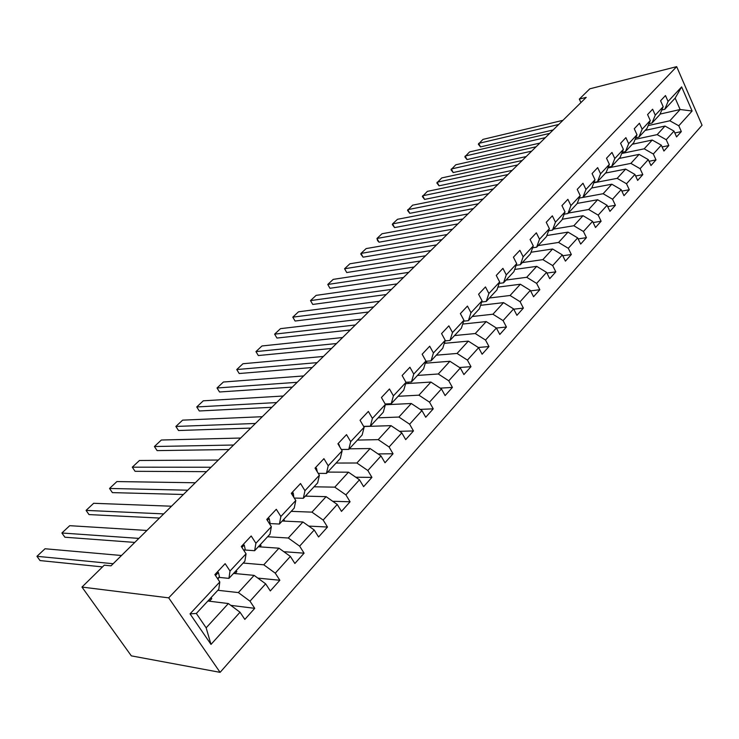 <?xml version="1.0" encoding="UTF-8"?>
<svg xmlns="http://www.w3.org/2000/svg" width="739" height="739" viewBox="0 0 739 739"><rect width="100%" height="100%" fill="white"/><g stroke="black" fill="none" stroke-linecap="round" stroke-linejoin="round"><path stroke-width="1.11" d="M220.102 672.351L702.05 125.233L676.675 66.649L168.686 597.851L220.102 672.351L131.33 655.862L81.964 587.071L168.686 597.851M660.093 114.074L680.139 109.511L675.15 98.111L664.767 109.298L668.074 101.446L665.479 95.553L660.574 100.763L663.188 106.684L655.271 115.164L652.62 109.215L647.586 114.563L650.265 120.531L642.145 129.242L639.429 123.237L634.265 128.734L637 134.757L628.658 143.699L625.887 137.639L620.575 143.283L623.374 149.361L614.811 158.543L611.975 152.428L606.525 158.229L609.379 164.363L600.576 173.794L597.675 167.624L592.078 173.582L595.006 179.771L585.953 189.47L582.988 183.244L577.224 189.369L580.217 195.613L570.914 205.59L567.875 199.308L561.954 205.608L565.021 211.908L555.451 222.171L552.338 215.825L546.241 222.31L549.382 228.674L539.535 239.224L536.348 232.831L530.075 239.501L533.29 245.921L523.157 256.793L519.886 250.336L513.42 257.2L516.718 263.684L506.28 274.871L502.926 268.359L496.266 275.435L499.656 281.975L488.895 293.512L485.458 286.935L478.595 294.233L482.068 300.828L470.974 312.717L467.445 306.085L460.369 313.604L463.935 320.264L452.499 332.532L448.869 325.834L441.571 333.594L445.229 340.309L433.423 352.965L429.701 346.203L422.163 354.221L425.932 361.002L413.748 374.063L409.914 367.246L402.136 375.514L406.007 382.368L393.416 395.855L389.481 388.973L381.435 397.517L385.416 404.427L372.41 418.376L368.355 411.429L360.041 420.26L364.142 427.234L350.683 441.654L346.517 434.643L337.917 443.788L342.139 450.827L328.218 465.746L323.922 458.66L315.026 468.129L319.368 475.232L304.958 490.678L300.533 483.528L291.314 493.329L295.794 500.497L280.866 516.496L276.303 509.291L266.751 519.443L271.37 526.676L255.906 543.257L251.195 535.987L241.293 546.518L246.059 553.816L230.014 571.016L225.146 563.672L214.873 574.6L219.797 581.962L190.034 613.86L211.003 644.408L206.153 627.827L228.36 603.541L207.881 601.029M668.074 101.446L681.644 86.897L692.12 111.007L678.79 125.787L681.34 131.579L674.818 132.965M506.437 327.035L496.396 328.042L499.786 334.471L506.437 327.035L503.074 320.606L513.605 308.92L516.921 315.322L523.378 308.098L520.099 301.724L530.325 290.381L533.567 296.727L539.83 289.716L536.634 283.397L546.564 272.377L549.724 278.668L555.811 271.86L552.689 265.597L562.342 254.89L565.418 261.126L571.339 254.512L568.291 248.295L577.667 237.893L580.678 244.073L586.433 237.644L583.45 231.483L592.576 221.367L595.514 227.492L601.112 221.238L598.193 215.132L607.07 205.294L609.943 211.363L615.384 205.285L612.539 199.234L621.176 189.655L623.984 195.678L629.286 189.747L626.506 183.752L634.912 174.432L637.655 180.399L642.81 174.635L640.094 168.686L648.279 159.615L650.967 165.527L655.992 159.901L653.331 154.008L661.303 145.167L663.927 151.033L668.823 145.555L666.218 139.717L673.996 131.099L676.564 136.909L681.34 131.579M462.716 324.061L486.207 321.585L496.386 328.014L485.523 340.06L488.978 346.554L478.29 347.487M211.003 644.408L240.027 612.234L244.831 619.402L254.733 608.336L249.994 601.186L265.652 583.819L270.308 590.932L279.859 580.263L275.268 573.168L290.372 556.421L294.87 563.478L304.089 553.178L299.637 546.149L314.214 529.983L318.583 536.976L327.488 527.036L323.165 520.062L337.243 504.46L341.483 511.388L350.083 501.781L345.889 494.871L359.487 479.787L363.606 486.659L371.92 477.376L367.846 470.521L381.001 455.945L385.001 462.762L393.037 453.774L389.083 446.984L401.804 432.878L405.693 439.631L413.471 430.939L409.618 424.204L421.932 410.561L425.719 417.249L433.248 408.833L429.507 402.164L441.432 388.945L445.109 395.577L452.407 387.421L448.767 380.807L460.323 368.004L463.907 374.571L470.974 366.673L467.427 360.115L478.632 347.699L482.114 354.221L488.978 346.554M81.964 587.071L104.282 565.169L111.016 565.843L586.212 97.372L579.33 99.1L580.946 102.573M663.188 106.684L659.89 114.536L652.001 123.034L648.944 123.718M645.147 130.406L665.008 126.055L657.183 134.618L635.124 139.348M652.001 123.034L655.271 115.164M673.996 131.099L665.008 126.055M666.218 139.717L657.183 134.618M650.265 120.531L647.004 128.41L638.902 137.131L635.752 137.814M632.279 144.253L652.232 140.031L644.196 148.816L621.721 153.472M638.902 137.131L642.145 129.242M661.303 145.167L652.232 140.031M653.331 154.008L644.196 148.816M637 134.757L633.776 142.655L625.453 151.606L622.201 152.28M619.079 158.46L639.115 154.377L630.875 163.384L607.957 167.956M625.453 151.606L628.658 143.699M648.279 159.615L639.115 154.377M640.094 168.686L630.875 163.384M623.374 149.361L620.187 157.268L611.652 166.46L608.28 167.134M605.537 173.046L625.656 169.092L617.185 178.348L593.814 182.819M611.652 166.46L614.811 158.543M634.912 174.432L625.656 169.092M626.506 183.752L617.185 178.348M609.379 164.363L606.239 172.289L597.463 181.729L593.98 182.394M591.625 188.011L611.827 184.214L603.135 193.72L579.274 198.08L582.886 197.415L585.953 189.47M597.463 181.729L600.576 173.794M621.176 189.655L611.827 184.214M612.539 199.234L603.135 193.72M595.006 179.771L591.911 187.715L582.886 197.415M577.242 203.401L597.62 199.742L588.687 209.516L568.365 213.044M607.07 205.294L597.62 199.742M598.193 215.132L588.687 209.516M580.217 195.613L577.177 203.567L567.912 213.543L564.162 214.19M562.268 219.243L583.025 215.705L573.843 225.746L553.446 229.108M567.912 213.543L570.914 205.59M592.576 221.367L583.025 215.705M583.45 231.483L573.843 225.746M565.021 211.908L562.037 219.862L552.495 230.125L548.615 230.762M546.869 235.519L568.023 232.12L558.573 242.447L538.112 245.607M552.495 230.125L555.451 222.171M577.667 237.893L568.023 232.12M568.291 248.295L558.573 242.447M549.382 228.674L546.454 236.628L536.643 247.186L532.616 247.805M531.018 252.248L552.587 248.988L542.869 259.62L522.344 262.585M536.643 247.186L539.535 239.224M562.342 254.89L552.587 248.988M552.689 265.597L542.869 259.62M533.29 245.921L530.426 253.883L520.33 264.747L516.136 265.347M514.695 269.439L536.708 266.354L526.713 277.291L506.123 280.035M520.33 264.747L523.157 256.793M546.564 272.377L536.708 266.354M536.634 283.397L526.713 277.291M516.718 263.684L513.928 271.638L503.527 282.825L499.167 283.406M497.892 287.129L520.367 284.229L510.067 295.489L489.43 298.002M503.527 282.825L506.28 274.871M530.325 290.381L520.367 284.229M520.099 301.724L510.067 295.489M499.656 281.975L496.931 289.928L486.225 301.457L481.68 302.002M480.572 305.327L503.536 302.63L492.931 314.223L472.239 316.504M486.225 301.457L488.895 293.512M513.605 308.92L503.536 302.63M503.074 320.606L492.931 314.223M482.068 300.828L479.426 308.773L468.387 320.652L463.649 321.16M454.54 335.552L475.269 333.538L486.207 321.585M468.387 320.652L470.974 312.717M485.523 340.06L475.269 333.538M463.935 320.264L461.385 328.19L449.996 340.439L445.044 340.91M444.287 343.339L468.332 341.122L457.062 353.445L436.296 355.191M449.996 340.439L452.499 332.532M478.632 347.699L468.332 341.122M467.427 360.115L457.062 353.445M445.229 340.309L442.772 348.217L431.031 360.863L425.849 361.269M425.276 363.2L449.912 361.269L438.292 373.98L417.498 375.43M431.031 360.863L433.423 352.965M460.323 368.004L449.912 361.269M448.767 380.807L438.292 373.98M425.932 361.002L423.576 368.881L411.457 381.934L405.96 382.285M405.628 383.661L430.911 382.054L418.911 395.171L398.099 396.298M411.457 381.934L413.748 374.063M441.432 388.945L430.911 382.054M429.507 402.164L418.911 395.171M406.007 382.368L403.753 390.21L391.236 403.688L385.158 403.984M385.324 404.76L411.29 403.503L398.903 417.045L378.082 417.84M391.236 403.688L393.416 395.855M421.932 410.561L411.29 403.503M409.618 424.204L398.903 417.045M385.416 404.427L383.292 412.242L370.359 426.163L363.634 426.375M363.717 426.523L391.033 425.646L378.239 439.64L357.417 440.084M370.359 426.163L372.41 418.376M401.804 432.878L391.033 425.646M389.083 446.984L378.239 439.64M364.142 427.234L362.138 435.003L348.771 449.395L341.344 449.497M349.298 448.832L370.11 448.536L356.882 463.002L336.079 463.057M348.771 449.395L350.683 441.654M381.001 455.945L370.11 448.536M367.846 470.521L356.882 463.002M342.139 450.827L340.273 458.54L326.444 473.422L318.232 473.376M327.682 472.092L348.475 472.193L334.795 487.149L314.02 486.798M326.444 473.422L328.218 465.746M359.487 479.787L348.475 472.193M345.889 494.871L334.795 487.149M319.368 475.232L317.65 482.89L303.341 498.289L294.261 498.049M305.336 496.137L326.102 496.654L311.941 512.136L291.212 511.351M303.341 498.289L304.958 490.678M337.243 504.46L326.102 496.654M323.165 520.062L311.941 512.136M295.794 500.497L294.233 508.09L279.416 524.043L269.439 523.545M282.224 521.013L302.944 521.983L288.284 538.01L267.61 536.745M279.416 524.043L280.866 516.496M314.214 529.983L302.944 521.983M299.637 546.149L288.284 538.01M271.37 526.676L269.984 534.186L254.632 550.712L244.674 549.982M258.308 546.758L278.963 548.199L263.777 564.808L243.168 563.044M254.632 550.712L255.906 543.257M290.372 556.421L278.963 548.199M275.268 573.168L263.777 564.808M246.059 553.816L244.858 561.234L228.933 578.378L219.003 577.381M233.542 573.409L254.114 575.376L238.374 592.586L217.857 590.285M228.933 578.378L230.014 571.016M265.652 583.819L254.114 575.376M249.994 601.186L238.374 592.586M219.797 581.962L218.79 589.288L196.325 613.462L190.034 613.86M240.027 612.234L228.36 603.541M579.33 99.1L589.796 88.828L676.675 66.649M196.325 613.462L206.153 627.827M664.767 109.298L661.802 109.982M648.177 125.584L669.839 120.78L680.139 109.511L692.12 111.007M675.15 98.111L681.644 86.897M678.79 125.787L669.839 120.78M209.405 601.213L211.779 598.664L211.068 597.602M254.733 608.336L230.799 605.361M235.076 573.556L236.831 571.672L236.129 570.619M279.859 580.263L257.865 578.11M259.851 546.86L261.024 545.604L260.35 544.56M304.089 553.178L283.813 551.7M283.776 521.087L284.395 520.413L283.748 519.378M327.488 527.036L308.736 526.094M306.888 496.183L306.371 495.028M350.083 501.781L332.707 501.282M328.643 472.101L328.264 471.464M371.92 477.376L355.782 477.237M393.037 453.774L378.026 453.922M413.471 430.939L399.476 431.317M389.508 404.556L389.065 403.79M433.248 408.833L420.186 409.397M408.602 383.476L407.863 382.165M452.407 387.421L440.204 388.141M427.151 363.052L426.154 361.251M470.974 366.673L459.556 367.505M445.164 343.256L444.619 342.268M523.378 308.098L513.744 309.179M539.83 289.716L530.574 290.861M555.811 271.86L546.906 273.06M571.339 254.512L562.767 255.749M586.433 237.644L578.166 238.919M601.112 221.238L593.14 222.55M615.384 205.285L607.698 206.615M629.286 189.747L621.85 191.105M642.81 174.635L635.632 176.002M655.992 159.901L649.036 161.287M668.823 145.555L662.098 146.941M113.169 563.718L36.95 556.31L40.035 560.568L102.518 566.905M217.303 572.014L218.448 572.577L219.428 576.688L217.913 579.154M121.501 555.506L45.033 548.754L36.95 556.31M138.858 538.389L61.891 532.995L64.893 537.216L134.784 542.417M243.177 544.514L244.276 545.086L245.163 549.206L244.129 550.86M146.913 530.454L69.725 525.678L61.891 532.995M163.707 513.901L86.075 510.39L89.003 514.584L159.485 518.057M268.128 517.984L269.19 518.575L269.984 522.695L269.402 523.6M171.494 506.215L93.668 503.287L86.075 510.39M187.752 490.197L109.529 488.461L112.383 492.617L183.401 494.483M292.21 492.377L293.235 492.968L293.808 497.319M195.29 482.761L116.901 481.569L109.529 488.461M211.031 467.242L132.299 467.177L135.071 471.306L206.56 471.658M315.47 467.658L316.468 468.249L317.327 471.888M218.338 460.046L139.459 460.489L132.299 467.177M233.579 445.017L154.405 446.522L157.111 450.614L228.998 449.534M337.945 443.76L338.915 444.361L339.811 446.938M240.655 438.033L161.351 440.019L154.405 446.522M255.435 423.465L175.873 426.449L178.515 430.514L250.752 428.084M262.299 416.704L182.625 420.14L175.873 426.449M276.626 402.57L196.74 406.949L199.318 410.976L271.85 407.291M283.286 396.012L203.308 400.806L196.74 406.949L199.318 410.976M297.189 382.303L217.026 387.984L219.538 391.984L292.321 387.107M303.655 375.939L223.409 382.017L217.026 387.984L219.538 391.984M317.142 362.637L236.748 369.546L239.205 373.518L312.2 367.505M323.414 356.447L242.955 363.745L236.748 369.546L239.205 373.518M336.522 343.533L255.943 351.607L258.336 355.542L331.506 348.475M342.61 337.529L261.985 345.963L255.943 351.607L258.336 355.542M355.339 324.975L274.622 334.148L276.959 338.056L350.258 329.991M361.26 319.137L280.497 328.652L274.622 334.148L276.959 338.056M373.638 306.944L292.801 317.151L295.092 321.031L368.484 312.015M379.384 301.272L298.528 311.793L292.801 317.151L295.092 321.031M391.421 289.411L310.519 300.597L312.754 304.44L386.211 294.538M397.009 283.896L316.098 295.378L310.519 300.597L312.754 304.44M408.713 272.368L327.774 284.46L329.954 288.284L403.457 277.541M414.154 267.001L333.206 279.379L327.774 284.46L329.954 288.284M425.535 255.777L344.586 268.747L346.73 272.534L420.242 260.996M430.837 250.549L349.889 263.786L344.586 268.747L346.73 272.534M441.913 239.63L360.983 253.412L363.08 257.172L436.573 244.895M447.077 234.54L366.156 248.581L360.983 253.412L360.817 254.087L363.08 257.172M457.866 223.908L376.973 238.466L379.024 242.198L452.49 229.21M462.882 218.956L382.017 233.755L376.973 238.466L377.592 240.646L379.024 242.198M473.394 208.592L392.575 223.889L394.58 227.584L467.981 213.931M478.29 203.77L397.499 219.289L392.575 223.889L392.344 224.601L394.58 227.584M488.525 193.673L407.799 209.654L409.766 213.331L483.084 199.04M493.301 188.972L412.602 205.174L407.54 210.393L409.766 213.331M503.277 179.134L422.662 195.77L424.583 199.41L497.809 184.528M507.924 174.552L427.345 191.383L422.375 196.528L424.583 199.41M517.66 164.954L437.165 182.21L439.049 185.822L512.164 170.376M522.196 160.492L441.746 177.923L436.851 182.986L439.049 185.822M531.683 151.135L451.335 168.963L453.183 172.547L526.168 156.566M536.108 146.775L455.806 164.779L451.002 169.758L453.183 172.547M545.373 137.639L465.182 156.021L466.993 159.578L539.83 143.098M549.687 133.389L469.551 151.938L464.822 156.834L466.993 159.578M558.721 124.475L478.715 143.375L480.489 146.904L553.169 129.953M562.933 120.328L482.983 139.385L478.327 144.197L480.489 146.904M218.338 572.531L215.502 575.542M219.428 576.688L217.58 578.655M244.166 545.031L241.902 547.451M245.163 549.206L243.916 550.537M269.088 518.51L267.342 520.367M269.984 522.695L269.301 523.424M293.143 492.913L291.887 494.243M316.375 468.193L315.581 469.034"/></g></svg>
